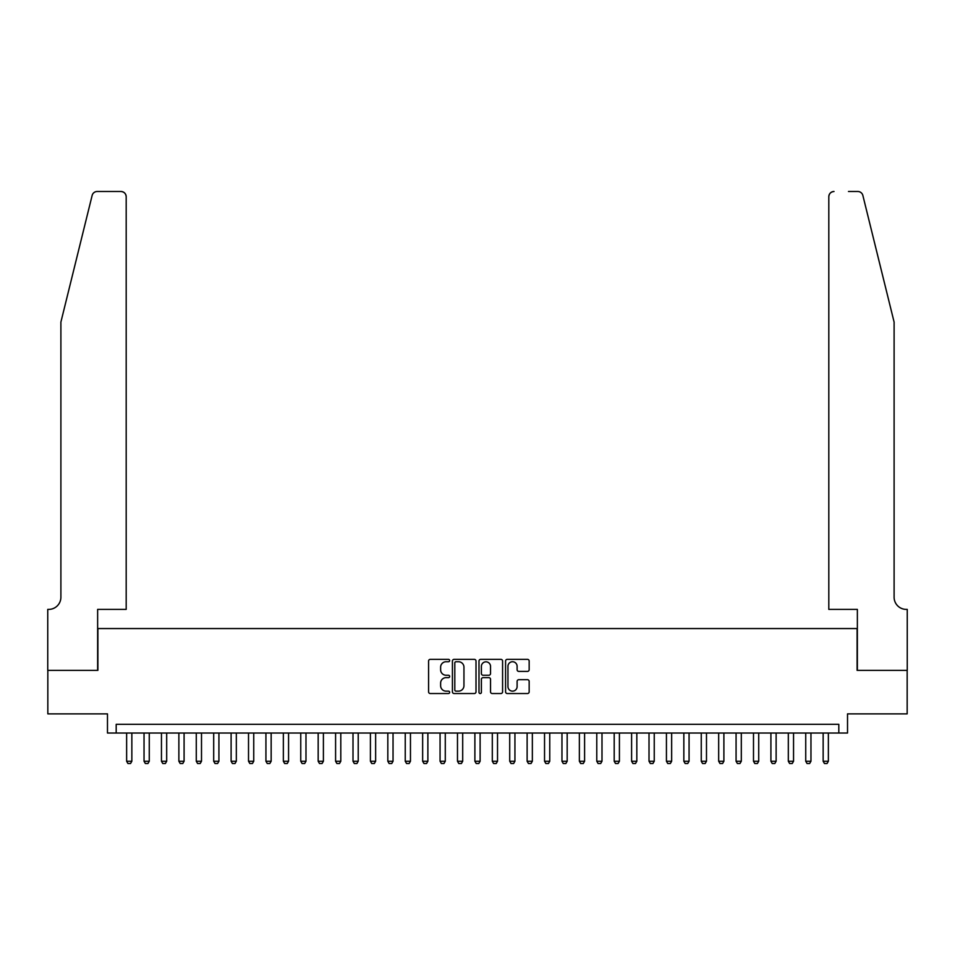<?xml version="1.0" encoding="UTF-8"?>
<svg xmlns="http://www.w3.org/2000/svg" width="955" height="955" viewBox="0 0 955 955"><rect width="100%" height="100%" fill="white"/><g stroke="black" fill="none" stroke-linecap="round" stroke-linejoin="round"><path stroke-width="1.43" d="M449.638 660.55A1.194 1.194 0 0 0 448.444 659.356L430.287 659.356A1.707 1.707 0 0 0 428.58 661.063L428.58 691.826A1.707 1.707 0 0 0 430.287 693.533L448.444 693.533A1.194 1.194 0 0 0 449.638 692.339A1.194 1.194 0 0 0 448.444 691.145L446.092 691.145A5.467 5.467 0 0 1 440.625 685.666L440.625 683.112A5.467 5.467 0 0 1 446.092 677.644L448.444 677.644A1.194 1.194 0 0 0 449.638 676.438A1.194 1.194 0 0 0 448.444 675.245L446.092 675.245A5.467 5.467 0 0 1 440.625 669.777L440.625 667.211A5.467 5.467 0 0 1 446.092 661.743L448.444 661.743A1.194 1.194 0 0 0 449.638 660.55M527.447 671.401A1.707 1.707 0 0 0 529.165 669.694L529.165 661.063A1.707 1.707 0 0 0 527.447 659.356L507.284 659.356A1.707 1.707 0 0 0 505.577 661.063L505.577 691.826A1.707 1.707 0 0 0 507.284 693.533L527.447 693.533A1.707 1.707 0 0 0 529.165 691.826L529.165 681.404A1.707 1.707 0 0 0 527.447 679.685L518.816 679.685A1.707 1.707 0 0 0 517.109 681.404L517.109 686.573A4.572 4.572 0 0 1 512.537 691.145A4.572 4.572 0 0 1 507.965 686.573L507.965 666.315A4.572 4.572 0 0 1 512.537 661.743A4.572 4.572 0 0 1 517.109 666.315L517.109 669.694A1.707 1.707 0 0 0 518.816 671.401L527.447 671.401M838.812 733.034L847.527 733.034L847.527 713.874L907.166 713.874L907.166 670.35L857.101 670.35L857.101 628.557L97.899 628.557L97.899 670.35L47.834 670.35L47.834 713.874L107.473 713.874L107.473 733.034L838.812 733.034L838.812 724.332L116.188 724.332L116.188 733.034M476.008 661.063A1.707 1.707 0 0 0 474.301 659.356L454.126 659.356A1.707 1.707 0 0 0 452.419 661.063L452.419 691.826A1.707 1.707 0 0 0 454.126 693.533L474.301 693.533A1.707 1.707 0 0 0 476.008 691.826L476.008 661.063M480.699 659.356L500.874 659.356A1.707 1.707 0 0 1 502.581 661.063L502.581 691.826A1.707 1.707 0 0 1 500.874 693.533L492.243 693.533A1.707 1.707 0 0 1 490.536 691.826L490.536 679.351A1.707 1.707 0 0 0 488.829 677.644L483.099 677.644A1.707 1.707 0 0 0 481.392 679.351L481.392 692.339A1.194 1.194 0 0 1 480.198 693.533A1.194 1.194 0 0 1 478.992 692.339L478.992 661.063A1.707 1.707 0 0 1 480.699 659.356M456.013 661.743A1.194 1.194 0 0 0 454.807 662.937L454.807 689.94A1.194 1.194 0 0 0 456.013 691.145L458.484 691.145A5.467 5.467 0 0 0 463.951 685.666L463.951 667.211A5.467 5.467 0 0 0 458.484 661.743L456.013 661.743M490.536 666.399A4.572 4.572 0 0 0 485.964 661.827A4.572 4.572 0 0 0 481.392 666.399L481.392 673.538A1.707 1.707 0 0 0 483.099 675.245L488.829 675.245A1.707 1.707 0 0 0 490.536 673.538L490.536 666.399M126.633 733.034L126.633 761.242L131.85 761.242L131.85 733.034M131.85 761.242L130.549 763.511L127.934 763.511L126.633 761.242M92.134 195.465C93.459 192.6 93.459 192.6 92.134 195.465L60.893 322.086L60.893 597.209A12.188 12.188 0 0 1 48.705 609.397L47.75 609.397L47.75 670.35L97.637 670.35L97.637 609.397L126.191 609.397L126.191 196.718A5.229 5.229 0 0 0 120.975 191.489L97.207 191.489A5.229 5.229 0 0 0 92.134 195.465M106.518 191.489L120.975 191.489C124.126 191.824 125.857 193.567 126.191 196.718L126.191 609.397M60.893 597.209A12.188 12.188 0 0 1 48.705 609.397M884.521 283.265L862.866 195.465C861.541 192.6 861.541 192.6 862.866 195.465C861.541 192.6 861.541 192.6 862.866 195.465L894.107 322.086L894.107 597.209A12.188 12.188 0 0 0 906.295 609.397L907.25 609.397L907.25 670.35L857.363 670.35L857.363 609.397L828.809 609.397L828.809 196.718L828.809 609.397M848.482 191.489L857.793 191.489A5.229 5.229 0 0 1 862.866 195.465M834.025 191.489A5.229 5.229 0 0 0 828.809 196.718C829.143 193.567 830.874 191.824 834.025 191.489M894.107 597.209A12.188 12.188 0 0 0 906.295 609.397M144.038 733.034L144.038 761.242L149.267 761.242L149.267 733.034M149.267 761.242L147.965 763.511L145.351 763.511L144.038 761.242M161.455 733.034L161.455 761.242L166.683 761.242L166.683 733.034M166.683 761.242L165.37 763.511L162.768 763.511L161.455 761.242M178.872 733.034L178.872 761.242L184.088 761.242L184.088 733.034M184.088 761.242L182.787 763.511L180.173 763.511L178.872 761.242M196.276 733.034L196.276 761.242L201.505 761.242L201.505 733.034M201.505 761.242L200.204 763.511L197.59 763.511L196.276 761.242M213.693 733.034L213.693 761.242L218.922 761.242L218.922 733.034M218.922 761.242L217.609 763.511L215.006 763.511L213.693 761.242M231.11 733.034L231.11 761.242L236.327 761.242L236.327 733.034M236.327 761.242L235.026 763.511L232.411 763.511L231.11 761.242M248.515 733.034L248.515 761.242L253.744 761.242L253.744 733.034M253.744 761.242L252.442 763.511L249.828 763.511L248.515 761.242M265.932 733.034L265.932 761.242L271.16 761.242L271.16 733.034M271.16 761.242L269.847 763.511L267.245 763.511L265.932 761.242M283.349 733.034L283.349 761.242L288.565 761.242L288.565 733.034M288.565 761.242L287.264 763.511L284.65 763.511L283.349 761.242M300.753 733.034L300.753 761.242L305.982 761.242L305.982 733.034M305.982 761.242L304.681 763.511L302.067 763.511L300.753 761.242M318.17 733.034L318.17 761.242L323.399 761.242L323.399 733.034M323.399 761.242L322.086 763.511L319.483 763.511L318.17 761.242M335.587 733.034L335.587 761.242L340.804 761.242L340.804 733.034M340.804 761.242L339.502 763.511L336.888 763.511L335.587 761.242M353.004 733.034L353.004 761.242L358.221 761.242L358.221 733.034M358.221 761.242L356.919 763.511L354.305 763.511L353.004 761.242M370.409 733.034L370.409 761.242L375.637 761.242L375.637 733.034M375.637 761.242L374.324 763.511L371.722 763.511L370.409 761.242M387.826 733.034L387.826 761.242L393.042 761.242L393.042 733.034M393.042 761.242L391.741 763.511L389.127 763.511L387.826 761.242M405.242 733.034L405.242 761.242L410.459 761.242L410.459 733.034M410.459 761.242L409.158 763.511L406.544 763.511L405.242 761.242M422.647 733.034L422.647 761.242L427.876 761.242L427.876 733.034M427.876 761.242L426.563 763.511L423.96 763.511L422.647 761.242M440.064 733.034L440.064 761.242L445.281 761.242L445.281 733.034M445.281 761.242L443.98 763.511L441.365 763.511L440.064 761.242M457.481 733.034L457.481 761.242L462.698 761.242L462.698 733.034M462.698 761.242L461.396 763.511L458.782 763.511L457.481 761.242M474.886 733.034L474.886 761.242L480.114 761.242L480.114 733.034M480.114 761.242L478.801 763.511L476.199 763.511L474.886 761.242M492.303 733.034L492.303 761.242L497.519 761.242L497.519 733.034M497.519 761.242L496.218 763.511L493.604 763.511L492.303 761.242M509.719 733.034L509.719 761.242L514.936 761.242L514.936 733.034M514.936 761.242L513.635 763.511L511.021 763.511L509.719 761.242M527.124 733.034L527.124 761.242L532.353 761.242L532.353 733.034M532.353 761.242L531.04 763.511L528.437 763.511L527.124 761.242M544.541 733.034L544.541 761.242L549.758 761.242L549.758 733.034M549.758 761.242L548.457 763.511L545.842 763.511L544.541 761.242M561.958 733.034L561.958 761.242L567.175 761.242L567.175 733.034M567.175 761.242L565.873 763.511L563.259 763.511L561.958 761.242M579.363 733.034L579.363 761.242L584.591 761.242L584.591 733.034M584.591 761.242L583.278 763.511L580.676 763.511L579.363 761.242M596.78 733.034L596.78 761.242L601.996 761.242L601.996 733.034M601.996 761.242L600.695 763.511L598.081 763.511L596.78 761.242M614.196 733.034L614.196 761.242L619.413 761.242L619.413 733.034M619.413 761.242L618.112 763.511L615.498 763.511L614.196 761.242M631.601 733.034L631.601 761.242L636.83 761.242L636.83 733.034M636.83 761.242L635.517 763.511L632.914 763.511L631.601 761.242M649.018 733.034L649.018 761.242L654.247 761.242L654.247 733.034M654.247 761.242L652.934 763.511L650.319 763.511L649.018 761.242M666.435 733.034L666.435 761.242L671.652 761.242L671.652 733.034M671.652 761.242L670.35 763.511L667.736 763.511L666.435 761.242M683.84 733.034L683.84 761.242L689.068 761.242L689.068 733.034M689.068 761.242L687.755 763.511L685.153 763.511L683.84 761.242M701.257 733.034L701.257 761.242L706.485 761.242L706.485 733.034M706.485 761.242L705.172 763.511L702.558 763.511L701.257 761.242M718.673 733.034L718.673 761.242L723.89 761.242L723.89 733.034M723.89 761.242L722.589 763.511L719.975 763.511L718.673 761.242M736.078 733.034L736.078 761.242L741.307 761.242L741.307 733.034M741.307 761.242L739.994 763.511L737.391 763.511L736.078 761.242M753.495 733.034L753.495 761.242L758.724 761.242L758.724 733.034M758.724 761.242L757.411 763.511L754.796 763.511L753.495 761.242M770.912 733.034L770.912 761.242L776.129 761.242L776.129 733.034M776.129 761.242L774.827 763.511L772.213 763.511L770.912 761.242M788.317 733.034L788.317 761.242L793.545 761.242L793.545 733.034M793.545 761.242L792.232 763.511L789.63 763.511L788.317 761.242M805.734 733.034L805.734 761.242L810.962 761.242L810.962 733.034M810.962 761.242L809.649 763.511L807.035 763.511L805.734 761.242M823.15 733.034L823.15 761.242L828.367 761.242L828.367 733.034M828.367 761.242L827.066 763.511L824.452 763.511L823.15 761.242"/></g></svg>
